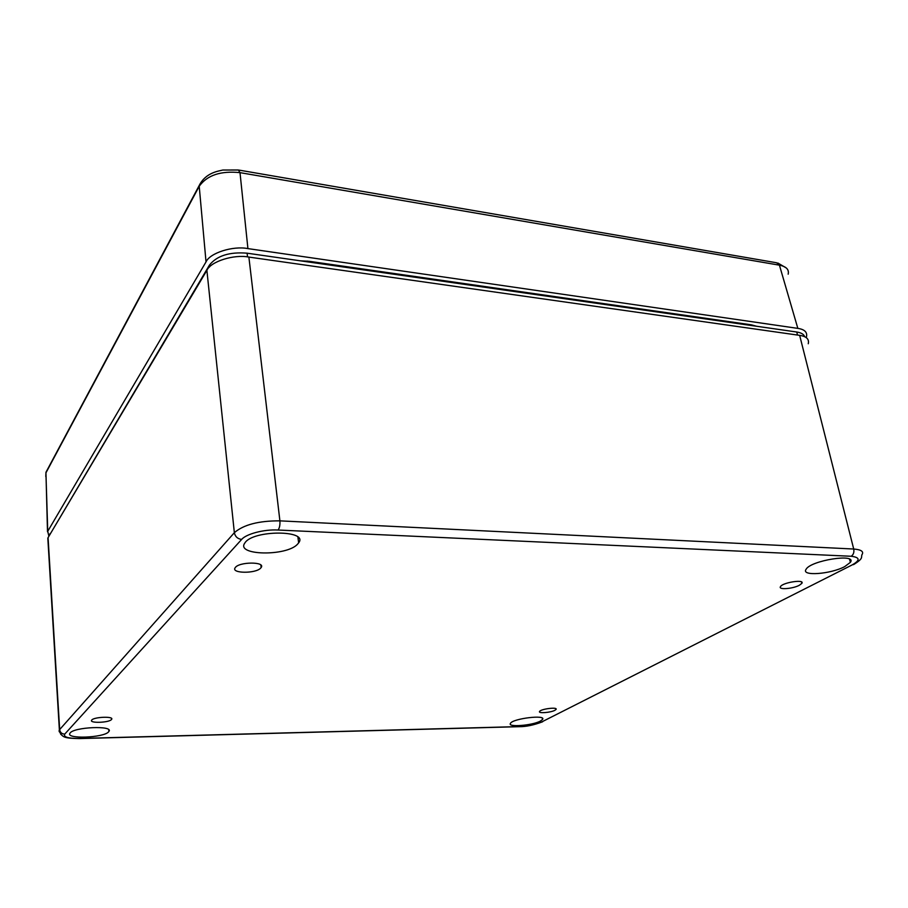 <?xml version="1.0" encoding="UTF-8"?>
<svg xmlns="http://www.w3.org/2000/svg" width="908" height="908" viewBox="0 0 908 908"><rect width="100%" height="100%" fill="white"/><g stroke="black" fill="none" stroke-linecap="round" stroke-linejoin="round"><path stroke-width="1.36" d="M111.434 719.59L111.616 719.363C114.34 716.072 93.456 716.889 91.663 720.18C89.018 723.381 108.79 722.779 111.434 719.59M799.324 585.285L801.855 583.367C805.067 579.032 782.719 582.414 780.505 586.602C777.895 589.962 792.616 588.917 799.324 585.285M554.879 710.306L556.048 709.432C558.114 706.799 540.896 708.898 539.602 711.441C537.808 713.62 550.623 712.666 554.879 710.306M260.687 568.09L261.152 567.523C265.851 561.507 238.713 561.666 235.195 567.727C230.655 573.515 255.727 573.811 260.687 568.09M297.529 544.21L298.653 542.859C308.992 529.863 252.594 529.761 244.854 543.018C235.297 555.594 286.587 556.49 297.529 544.21M108.529 731.927L108.892 731.485C114.158 725.276 73.355 726.967 70.007 733.176C65.092 739.248 103.478 737.898 108.529 731.927M540.374 721.088L542.553 719.465C546.582 714.448 512.884 718.489 510.478 723.324C507.073 727.49 532.179 725.583 540.374 721.088M844.69 566.626L850.41 562.336C857.311 553.074 810.708 560.395 806.088 569.293C800.697 576.387 830.434 574.276 844.69 566.626M541.611 721.996C535.55 724.595 528.206 726.116 519.58 726.57L79.405 738.465C68.225 738.51 63.322 737.058 64.718 734.129L241.653 539.431C246.011 534.029 264.16 529.148 278.064 530.034L851.171 556.264C860.092 557.364 860.387 560.27 852.056 564.98L541.611 721.996L852.056 564.98M851.171 556.264C853.463 554.731 854.303 552.314 853.713 549.022C861.17 549.646 863.939 551.508 862.044 554.606M241.653 539.431C237.624 538.875 235.183 536.628 234.355 532.69C243.571 524.688 258.746 520.749 279.902 520.851C280.163 524.983 279.55 528.036 278.064 530.034M62.414 733.63C59.553 732.711 58.543 731.485 59.383 729.941L59.656 729.578C60.11 732.404 61.801 733.925 64.718 734.129M808.256 343.757C809.334 339.161 806.474 336.357 799.653 335.358L248.883 257.077C233.878 254.127 210.633 261.538 206.888 270.346L48.079 537.638L47.999 541.111M49.645 535.016L209.419 265.125C216.864 255.75 229.418 251.766 247.101 253.184L796.702 332.01C801.242 332.714 803.886 334.28 804.647 336.709M48.896 536.265L47.738 531.305L206.025 261.901C209.759 253.037 232.936 245.603 247.918 248.599L240.007 172.645C220.78 170.647 207.183 175.187 199.215 186.254L199.215 185.493C205.81 172.282 219.044 171.09 222.846 170.023L238.384 170.012L240.007 172.645L779.427 265.17L776.578 262.764L239.088 170.114M788.178 274.193C789.211 269.54 786.294 266.532 779.427 265.17L797.837 328.378C804.556 329.388 807.439 332.169 806.497 336.72L806.168 337.56M47.591 469.776L45.956 472.285L45.797 476.541M247.918 248.599L797.837 328.378M300.219 260.812L309.219 261.3L751.313 324.826L756.557 326.244M268.042 256.192L271.458 256.68M776.238 329.071L778.519 329.4M518.933 726.695L519.58 726.57M853.565 564.606L853.486 564.663C864.053 558.102 860.807 557.535 861.987 554.606M799.653 335.358L853.713 549.022L279.902 520.851L248.883 257.077M206.888 270.346L234.355 532.69L59.656 729.578L48.079 537.638M50.144 534.154L50.133 533.518M209.566 266.963L209.419 265.125M247.532 256.907L247.101 253.184M797.576 335.063L796.702 332.01M307.46 261.844L307.29 261.061M748.725 325.132L748.419 324.417M47.738 531.305L45.922 472.886L199.215 186.254L206.025 261.901M111.548 718.455L111.616 719.363M801.458 581.926L801.855 583.367M555.912 708.739L556.048 709.432M260.846 565.06L261.152 567.523M297.926 537.207L298.653 542.859M108.778 729.828L108.892 731.485M542.314 718.171L542.553 719.465M849.502 559.169L850.41 562.336M542.632 721.769C533.779 725.117 525.993 726.752 519.263 726.684L79.212 738.59C64.059 738.261 63.821 737.069 60.598 734.061L59.383 729.941L47.818 538.138M49.917 533.915L49.94 534.517M777.85 263.014L786.26 267.951M45.945 472.319L47.5 531.748M199.215 185.493L45.956 472.285"/></g></svg>
